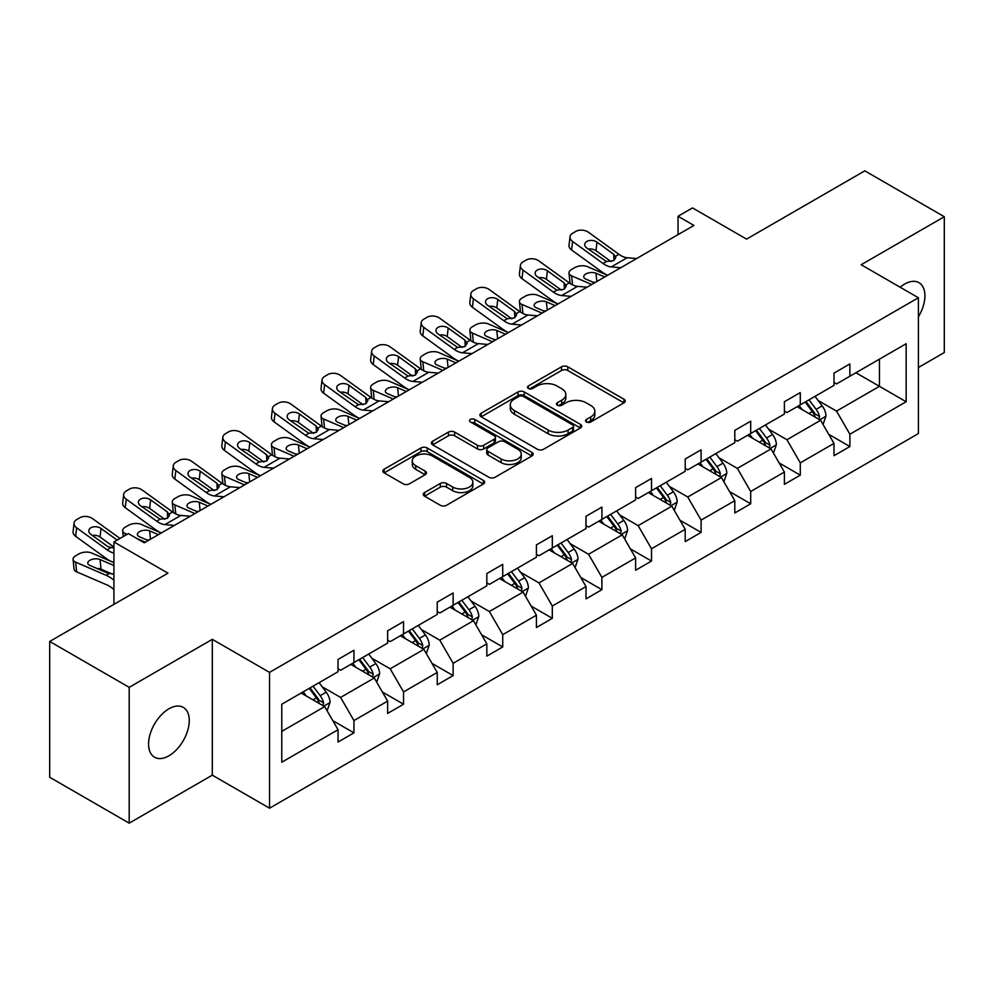 <?xml version="1.0" encoding="UTF-8"?>
<svg xmlns="http://www.w3.org/2000/svg" width="994" height="994" viewBox="0 0 994 994"><rect width="100%" height="100%" fill="white"/><g stroke="black" fill="none" stroke-linecap="round" stroke-linejoin="round"><path stroke-width="1.49" d="M586.423 421.978A3.094 1.789 0 0 0 590.796 421.978L623.946 402.843A4.411 2.547 0 0 0 625.238 401.042A4.411 2.547 0 0 0 623.946 399.24L567.773 366.811A4.411 2.547 0 0 0 561.535 366.811L528.386 385.945A3.094 1.789 0 0 0 527.479 387.213A3.094 1.789 0 0 0 528.386 388.468A3.094 1.789 0 0 0 532.747 388.468L537.046 385.995A14.127 8.151 0 0 1 557.013 385.995L561.697 388.704A14.127 8.151 0 0 1 565.834 394.469A14.127 8.151 0 0 1 561.697 400.234L557.398 402.707A3.094 1.789 0 0 0 556.491 403.962A3.094 1.789 0 0 0 557.398 405.229A3.094 1.789 0 0 0 561.772 405.229L566.058 402.756A14.127 8.151 0 0 1 586.038 402.756L590.709 405.453A14.127 8.151 0 0 1 594.847 411.218A14.127 8.151 0 0 1 590.709 416.983L586.423 419.456A3.094 1.789 0 0 0 585.516 420.723A3.094 1.789 0 0 0 586.423 421.978L586.423 419.456M168.918 755.8A28.776 16.612 120 0 0 187.717 730.441A28.776 16.612 120 0 0 183.306 707.38A28.776 16.612 120 0 0 168.918 708.809A28.776 16.612 120 0 0 150.119 734.168A28.776 16.612 120 0 0 154.53 757.217A28.776 16.612 120 0 0 168.918 755.8M918.394 316.837A28.776 16.612 120 0 0 918.953 282.669A28.776 16.612 120 0 0 904.565 284.085A28.776 16.612 120 0 0 900.129 287.216M918.394 367.507L944.3 352.547L944.3 216.729L864.817 170.844L746.556 239.119L692.52 207.92L678.045 216.27L678.045 234.621M129.183 823.156L212.306 775.158L212.306 639.341L129.183 687.339L129.183 823.156L49.7 777.271L49.7 641.453L167.961 573.165L113.912 541.966L113.912 604.377M129.183 687.339L49.7 641.453M424.55 492.564A4.411 2.547 0 0 0 423.258 494.366A4.411 2.547 0 0 0 424.55 496.168L440.305 505.263A4.411 2.547 0 0 0 446.542 505.263L483.37 484.003A4.411 2.547 0 0 0 484.662 482.202A4.411 2.547 0 0 0 483.37 480.4L427.196 447.971A4.411 2.547 0 0 0 420.959 447.971L384.131 469.23A4.411 2.547 0 0 0 382.839 471.032A4.411 2.547 0 0 0 384.131 472.833L403.166 483.817A4.411 2.547 0 0 0 409.416 483.817L425.171 474.722A4.411 2.547 0 0 0 426.463 472.92A4.411 2.547 0 0 0 425.171 471.119L415.728 465.677A11.804 6.821 0 0 1 412.274 460.856A11.804 6.821 0 0 1 419.555 454.556A11.804 6.821 0 0 1 432.427 456.035L469.404 477.381A11.804 6.821 0 0 1 472.858 482.202A11.804 6.821 0 0 1 465.577 488.501A11.804 6.821 0 0 1 452.705 487.023L446.542 483.457A4.411 2.547 0 0 0 440.305 483.457L424.55 492.564L424.55 496.168M113.912 541.966L128.388 533.616L144.279 542.799L693.949 225.452L678.045 216.27M212.306 639.341L269.536 672.379L918.394 297.765L918.394 433.583L269.536 808.197L269.536 672.379M944.3 216.729L861.164 264.727L918.394 297.765M537.356 449.238A4.411 2.547 0 0 0 543.594 449.238L580.421 427.979A4.411 2.547 0 0 0 581.714 426.177A4.411 2.547 0 0 0 580.421 424.376L524.248 391.947A4.411 2.547 0 0 0 518.011 391.947L481.183 413.206A4.411 2.547 0 0 0 479.891 415.007A4.411 2.547 0 0 0 481.183 416.809L537.356 449.238M471.653 422.649A3.094 1.789 0 0 1 474.784 423.084L474.784 419.418L531.889 452.382A4.411 2.547 0 0 1 533.182 454.183A4.411 2.547 0 0 1 531.889 455.985L495.074 477.244A4.411 2.547 0 0 1 488.824 477.244L432.663 444.815L432.663 441.212A4.411 2.547 0 0 0 431.371 443.013A4.411 2.547 0 0 0 432.663 444.815M432.663 441.212L448.418 432.117A4.411 2.547 0 0 1 454.656 432.117L477.443 445.275A4.411 2.547 0 0 0 483.68 445.275L494.13 439.236A4.411 2.547 0 0 0 495.422 437.435A4.411 2.547 0 0 0 494.13 435.633L470.423 421.941A3.094 1.789 0 0 1 469.516 420.673A3.094 1.789 0 0 1 471.417 419.033A3.094 1.789 0 0 1 474.784 419.418M281.774 704.224L338.047 671.733L338.047 659.432L353.939 650.262L353.939 662.551L387.635 643.106L387.635 630.805L403.539 621.623L403.539 633.923L437.236 614.466L437.236 602.165L453.127 592.996L453.127 605.296L486.824 585.839L486.824 573.538L502.728 564.356L502.728 576.657L536.425 557.199L536.425 544.898L552.316 535.729L552.316 548.029L586.013 528.572L586.013 516.271L601.904 507.089L601.904 519.39L635.613 499.932L635.613 487.644L651.505 478.462L651.505 490.763L685.201 471.305L685.201 459.004L701.093 449.835L701.093 462.123L734.802 442.665L734.802 430.377L750.694 421.195L750.694 433.496L784.39 414.038L784.39 401.738L800.282 392.568L800.282 404.856L833.991 385.411L833.991 373.11L849.882 363.928L849.882 376.229L906.155 343.738L906.155 401.738L849.882 434.229L849.882 446.53L833.991 455.699L833.991 443.411L800.282 462.856L800.282 475.157L784.39 484.339L784.39 472.038L750.694 491.496L750.694 503.796L734.802 512.966L734.802 500.665L701.093 520.123L701.093 532.424L685.201 541.606L685.201 529.305L651.505 548.763L651.505 561.063L635.613 570.233L635.613 557.932L601.904 577.39L601.904 589.691L586.013 598.873L586.013 586.572L552.316 606.029L552.316 618.318L536.425 627.5L536.425 615.199L502.728 634.657L502.728 646.957L486.824 656.127L486.824 643.839L453.127 663.296L453.127 675.585L437.236 684.767L437.236 672.466L403.539 691.923L403.539 704.224L387.635 713.394L387.635 701.105L353.939 720.563L353.939 732.851L338.047 742.033L338.047 729.733L281.774 762.224L281.774 704.224M350.758 664.39L374.291 677.97L340.594 697.428L322.193 686.804M340.594 697.428L353.939 720.563M374.291 677.97L387.635 701.105M338.047 668.8L340.594 670.267L353.939 662.551M400.358 635.762L423.879 649.343L390.182 668.8L371.781 658.177M390.182 668.8L403.539 691.923M423.879 649.343L437.236 672.466M387.635 640.161L390.182 641.627L403.539 633.923M449.947 607.123L473.479 620.703L439.77 640.161L421.381 629.537M439.77 640.161L453.127 663.296M473.479 620.703L486.824 643.839M437.236 611.534L439.77 613L453.127 605.296M499.547 578.496L523.068 592.076L489.371 611.534L470.97 600.91M489.371 611.534L502.728 634.657M523.068 592.076L536.425 615.199M486.824 582.894L489.371 584.373L502.728 576.657M549.135 549.856L572.668 563.449L538.959 582.894L520.558 572.271M538.959 582.894L552.316 606.029M572.668 563.449L586.013 586.572M536.425 554.267L538.959 555.733L552.316 548.029M598.736 521.229L622.256 534.809L588.56 554.267L570.158 543.643M588.56 554.267L601.904 577.39M622.256 534.809L635.613 557.932M586.013 525.627L588.56 527.106L601.904 519.39M648.324 492.589L671.845 506.182L638.148 525.627L619.747 515.004M638.148 525.627L651.505 548.763M671.845 506.182L685.201 529.305M635.613 497L638.148 498.466L651.505 490.763M697.925 463.962L721.445 477.542L687.749 497L669.347 486.377M687.749 497L701.093 520.123M721.445 477.542L734.802 500.665M685.201 468.373L687.749 469.839L701.093 462.123M747.513 435.335L771.033 448.915L737.337 468.373L718.935 457.749M737.337 468.373L750.694 491.496M771.033 448.915L784.39 472.038M734.802 439.733L737.337 441.199L750.694 433.496M797.101 406.695L820.634 420.276L786.937 439.733L768.536 429.11M786.937 439.733L800.282 462.856M820.634 420.276L833.991 443.411M784.39 411.106L786.937 412.572L800.282 404.856M855.921 372.738L879.441 386.318L836.526 411.106L818.124 400.483M836.526 411.106L849.882 434.229M906.155 401.738L879.441 386.318L879.441 359.157L906.155 343.738M212.306 775.158L269.536 808.197M833.991 382.466L836.526 383.933L849.882 376.229M281.774 731.385L324.69 706.61L301.17 693.029M324.69 706.61L338.047 729.733M828.735 434.316L849.882 446.53M779.147 462.956L800.282 475.157M729.546 491.583L750.694 503.796M679.958 520.222L701.093 532.424M630.358 548.85L651.505 561.063M580.769 577.489L601.904 589.691M531.181 606.116L552.316 618.318M481.581 634.756L502.728 646.957M431.992 663.383L453.127 675.585M382.392 692.01L403.539 704.224M332.804 720.65L353.939 732.851M587.653 422.413L590.709 420.648A14.127 8.151 0 0 0 594.847 414.883L594.847 411.218M565.834 394.469L565.834 398.134A14.127 8.151 0 0 1 561.697 403.899L558.64 405.664M623.884 402.881L567.773 370.476A4.411 2.547 0 0 0 561.535 370.476L529.616 388.915M580.359 428.004L524.248 395.612A4.411 2.547 0 0 0 518.011 395.612L481.245 416.834M572.619 427.432A3.094 1.789 0 0 0 573.513 426.177A3.094 1.789 0 0 0 572.619 424.91L523.316 396.444A3.094 1.789 0 0 0 518.943 396.444L514.42 399.054A14.127 8.151 0 0 0 510.282 404.819A14.127 8.151 0 0 0 514.42 410.584L548.116 430.042A14.127 8.151 0 0 0 568.083 430.042L572.619 427.432L572.619 431.098A3.094 1.789 0 0 0 573.513 429.843L573.513 426.177M510.282 404.819L510.282 408.497A14.127 8.151 0 0 0 514.42 414.262L514.42 410.584M572.619 431.098L568.083 433.719A14.127 8.151 0 0 1 548.116 433.719L514.42 414.262M432.713 444.852L448.418 435.782L448.418 432.117M495.422 437.435L495.422 441.1A4.411 2.547 0 0 1 494.13 442.902L483.68 448.94A4.411 2.547 0 0 1 477.443 448.94L454.656 435.782A4.411 2.547 0 0 0 448.418 435.782M474.784 423.084L531.827 456.022M501.075 458.917A11.804 6.821 0 0 0 513.935 460.396A11.804 6.821 0 0 0 521.229 454.096A11.804 6.821 0 0 0 517.775 449.276L504.741 441.758A4.411 2.547 0 0 0 498.503 441.758L488.054 447.797A4.411 2.547 0 0 0 486.762 449.599A4.411 2.547 0 0 0 488.054 451.4L501.075 458.917L501.075 462.583A11.804 6.821 0 0 0 513.935 464.061A11.804 6.821 0 0 0 521.229 457.762L521.229 454.096M486.762 449.599L486.762 453.264A4.411 2.547 0 0 0 488.054 455.066L488.054 451.4M501.075 462.583L488.054 455.066M472.858 482.202L472.858 485.867A11.804 6.821 0 0 1 465.577 492.167A11.804 6.821 0 0 1 452.705 490.688L446.542 487.135A4.411 2.547 0 0 0 440.305 487.135L424.6 496.192M412.274 460.856L412.274 464.521A11.804 6.821 0 0 0 415.728 469.342L415.728 465.677M425.109 474.759L415.728 469.342M483.308 484.041L427.196 451.636A4.411 2.547 0 0 0 420.959 451.636L384.193 472.871M823.044 424.463L825.977 416.014A11.916 6.883 -120 0 0 822.175 405.875L815.03 396.345M607.57 275.313L587.491 266.653A8.996 4.498 -5.9 0 0 574.83 267.61L571.649 269.436A8.996 4.498 -5.9 0 0 569.003 273.089A8.996 4.498 -5.9 0 0 571.6 275.835L572.532 284.88M802.233 409.652L799.139 405.527M591.666 284.495L571.6 275.835M818.87 419.269L819.541 416.523A11.916 6.883 -120 0 0 816.136 409.366L808.992 399.837M806.01 401.564L813.862 412.038A6.063 3.504 60 0 1 814.968 413.889L819.541 416.523M604.7 276.966L595.99 273.213A7.194 3.603 174.1 0 0 585.851 273.971A7.194 3.603 174.1 0 0 583.739 276.879A7.194 3.603 174.1 0 0 585.814 279.078L594.536 282.843M570.233 283.563A8.996 4.498 174.1 0 1 570.009 282.768L569.003 273.089M595.319 282.383A7.194 3.603 -5.9 0 0 592.971 282.172M805.177 402.036L812.309 411.566A11.916 6.883 60 0 1 815.279 417.194M620.728 267.721L611.248 266.914A22.477 12.984 60 0 1 603.035 263.485L572.594 241.467L571.6 250.003A8.996 5.802 -173.3 0 1 569.028 245.282L570.022 236.758A8.996 5.802 6.7 0 0 572.594 241.467M607.62 275.288A33.721 19.47 60 0 1 602.041 272.021L571.6 250.003M636.62 258.539L627.152 257.732A22.477 12.984 60 0 1 618.927 254.302L588.485 232.285A8.996 5.802 6.7 0 0 575.824 231.403L572.643 233.23A8.996 5.802 6.7 0 0 570.022 236.758M613.981 260.478L613.72 254.265L615.858 257.583L613.745 260.614L606.452 261.509L586.808 248.028A7.194 4.647 -173.3 0 1 584.745 244.263A7.194 4.647 -173.3 0 1 586.845 241.443A7.194 4.647 -173.3 0 1 596.984 242.151L595.99 250.687L611.086 261.608M595.99 250.687A7.194 4.647 6.7 0 0 588.299 249.109M613.72 254.265L596.984 242.151M773.456 453.102L776.376 444.653A11.916 6.883 -120 0 0 772.574 434.502L765.442 424.985M557.969 303.953L537.891 295.293A8.996 4.498 -5.9 0 0 525.23 296.237L522.049 298.076A8.996 4.498 -5.9 0 0 519.415 301.716A8.996 4.498 -5.9 0 0 521.999 304.462L522.931 313.508M752.632 438.292L749.538 434.154M542.078 313.122L521.999 304.462M769.281 447.896L769.952 445.163A11.916 6.883 -120 0 0 766.536 437.994L759.404 428.464M756.409 430.191L764.274 440.677A6.063 3.504 60 0 1 765.368 442.516L769.952 445.163M555.112 305.605L546.389 301.841A7.194 3.603 174.1 0 0 536.263 302.598A7.194 3.603 174.1 0 0 534.151 305.518A7.194 3.603 174.1 0 0 536.213 307.718L544.936 311.47M520.645 312.203A8.996 4.498 174.1 0 1 520.409 311.395L519.415 301.716M545.731 311.023A7.194 3.603 -5.9 0 0 543.37 310.799M755.589 430.675L762.721 440.193A11.916 6.883 60 0 1 765.691 445.821M723.856 481.73L726.788 473.281A11.916 6.883 -120 0 0 722.986 463.142L715.842 453.612M508.381 332.58L488.302 323.92A8.996 4.498 -5.9 0 0 475.641 324.876L472.461 326.703A8.996 4.498 -5.9 0 0 469.827 330.343A8.996 4.498 -5.9 0 0 472.411 333.102L473.343 342.135M703.044 466.919L699.95 462.794M492.477 341.762L472.411 333.102M719.681 476.524L720.352 473.79A11.916 6.883 -120 0 0 716.947 466.633L709.803 457.103M706.821 458.818L714.674 469.305A6.063 3.504 60 0 1 715.779 471.156L720.352 473.79M505.511 334.232L496.801 330.468A7.194 3.603 174.1 0 0 486.662 331.238A7.194 3.603 174.1 0 0 484.55 334.146A7.194 3.603 174.1 0 0 486.625 336.345L495.347 340.11M471.057 340.83A8.996 4.498 174.1 0 1 470.821 340.035L469.827 330.343M496.13 339.65A7.194 3.603 -5.9 0 0 493.782 339.439M705.989 459.303L713.133 468.833A11.916 6.883 60 0 1 716.09 474.461M571.128 296.349L561.66 295.541A22.477 12.984 60 0 1 553.434 292.112L522.993 270.107L521.999 278.631A8.996 5.802 -173.3 0 1 519.427 273.922L520.421 265.386A8.996 5.802 6.7 0 0 522.993 270.107M558.019 303.915A33.721 19.47 60 0 1 552.44 300.648L521.999 278.631M587.032 287.179L577.551 286.359A22.477 12.984 60 0 1 569.338 282.942L538.897 260.925A8.996 5.802 6.7 0 0 526.224 260.03L523.043 261.869A8.996 5.802 6.7 0 0 520.421 265.386M564.381 289.105L564.132 282.892L566.257 286.21L564.157 289.254L556.864 290.136L537.207 276.655A7.194 4.647 -173.3 0 1 535.157 272.89A7.194 4.647 -173.3 0 1 537.257 270.07A7.194 4.647 -173.3 0 1 547.383 270.79L546.389 279.314L561.498 290.248M546.389 279.314A7.194 4.647 6.7 0 0 538.698 277.736M564.132 282.892L547.383 270.79M521.539 324.988L512.059 324.168A22.477 12.984 60 0 1 503.846 320.751L473.405 298.734L472.411 307.258A8.996 5.802 -173.3 0 1 469.839 302.549L470.833 294.025A8.996 5.802 6.7 0 0 473.405 298.734M508.431 332.555A33.721 19.47 60 0 1 502.852 329.275L472.411 307.258M537.431 315.806L527.963 314.999A22.477 12.984 60 0 1 519.738 311.569L489.296 289.552A8.996 5.802 6.7 0 0 476.635 288.67L473.455 290.497A8.996 5.802 6.7 0 0 470.833 294.025M514.793 317.745L514.532 311.532L516.669 314.849L514.557 317.881L507.275 318.776L487.619 305.295A7.194 4.647 -173.3 0 1 485.557 301.517A7.194 4.647 -173.3 0 1 487.656 298.709A7.194 4.647 -173.3 0 1 497.795 299.418L496.801 307.954L511.898 318.875M496.801 307.954A7.194 4.647 6.7 0 0 489.11 306.376M514.532 311.532L497.795 299.418M674.267 510.357L677.187 501.92A11.916 6.883 -120 0 0 673.385 491.769L666.253 482.252M458.781 361.22L438.714 352.559A8.996 4.498 -5.9 0 0 426.041 353.504L422.86 355.343A8.996 4.498 -5.9 0 0 420.226 358.983A8.996 4.498 -5.9 0 0 422.81 361.729L423.742 370.774M653.456 495.559L650.349 491.421M442.889 370.389L422.81 361.729M670.093 505.163L670.764 502.43A11.916 6.883 -120 0 0 667.347 495.26L660.215 485.731M657.22 487.458L665.085 497.944A6.063 3.504 60 0 1 666.179 499.783L670.764 502.43M455.923 362.872L447.201 359.107A7.194 3.603 174.1 0 0 437.074 359.865A7.194 3.603 174.1 0 0 434.962 362.785A7.194 3.603 174.1 0 0 437.025 364.984L445.747 368.737M421.456 369.457A8.996 4.498 174.1 0 1 421.22 368.662L420.226 358.983M446.542 368.289A7.194 3.603 -5.9 0 0 444.181 368.066M656.4 487.93L663.532 497.46A11.916 6.883 60 0 1 666.502 503.088M471.939 353.615L462.471 352.808A22.477 12.984 60 0 1 454.246 349.379L423.804 327.361L422.81 335.897A8.996 5.802 -173.3 0 1 420.238 331.188L421.232 322.652A8.996 5.802 6.7 0 0 423.804 327.361M458.83 361.182A33.721 19.47 60 0 1 453.252 357.915L422.81 335.897M487.843 344.446L478.362 343.626A22.477 12.984 60 0 1 470.15 340.209L439.708 318.192A8.996 5.802 6.7 0 0 427.035 317.297L423.854 319.136A8.996 5.802 6.7 0 0 421.232 322.652M465.204 346.372L464.943 340.159L467.068 343.477L464.968 346.521L457.675 347.403L438.031 333.922A7.194 4.647 -173.3 0 1 435.968 330.157A7.194 4.647 -173.3 0 1 438.068 327.337A7.194 4.647 -173.3 0 1 448.195 328.057L447.201 336.581L462.309 347.502M447.201 336.581A7.194 4.647 6.7 0 0 439.51 335.003M464.943 340.159L448.195 328.057M624.667 538.996L627.599 530.548A11.916 6.883 -120 0 0 623.797 520.409L616.653 510.879M422.351 382.255L412.883 381.435A22.477 12.984 60 0 1 404.657 378.018L374.216 356.001L373.222 364.525L403.663 386.542A33.721 19.47 60 0 0 409.242 389.822L389.114 381.187A8.996 4.498 -5.9 0 0 376.453 382.143L373.272 383.97A8.996 4.498 -5.9 0 0 370.638 387.61A8.996 4.498 -5.9 0 0 373.222 390.369L374.154 399.402M603.855 524.186L600.761 520.061M393.289 399.029L373.222 390.369M620.492 533.79L621.163 531.057A11.916 6.883 -120 0 0 617.759 523.888L610.614 514.37M607.632 516.085L615.485 526.572A6.063 3.504 60 0 1 616.591 528.423L621.163 531.057M406.322 391.499L397.612 387.735A7.194 3.603 174.1 0 0 387.474 388.492A7.194 3.603 174.1 0 0 385.361 391.412A7.194 3.603 174.1 0 0 387.436 393.612L396.159 397.376M371.868 398.097A8.996 4.498 174.1 0 1 371.632 397.289L370.638 387.61M396.941 396.917A7.194 3.603 -5.9 0 0 394.593 396.705M606.8 516.569L613.944 526.099A11.916 6.883 60 0 1 616.914 531.728M438.242 373.073L428.774 372.265A22.477 12.984 60 0 1 420.549 368.836L390.108 346.819A8.996 5.802 6.7 0 0 377.447 345.937L374.266 347.763A8.996 5.802 6.7 0 0 371.644 351.28A8.996 5.802 6.7 0 0 374.216 356.001M415.604 375.011L415.343 368.799L417.48 372.116L415.368 375.148L408.087 376.043L388.43 362.562A7.194 4.647 -173.3 0 1 386.368 358.784A7.194 4.647 -173.3 0 1 388.468 355.976A7.194 4.647 -173.3 0 1 398.606 356.684L397.612 365.22L412.709 376.142M397.612 365.22A7.194 4.647 6.7 0 0 389.921 363.63M373.222 364.525A8.996 5.802 -173.3 0 1 370.65 359.816L371.644 351.28M415.343 368.799L398.606 356.684M575.079 567.624L577.999 559.187A11.916 6.883 -120 0 0 574.197 549.036L567.065 539.506M359.592 418.486L339.526 409.826A8.996 4.498 -5.9 0 0 326.852 410.771L323.671 412.609A8.996 4.498 -5.9 0 0 321.037 416.25A8.996 4.498 -5.9 0 0 323.622 418.996L324.553 428.041M554.267 552.826L551.173 548.688M343.7 427.656L323.622 418.996M570.904 562.43L571.575 559.697A11.916 6.883 -120 0 0 568.158 552.527L561.026 542.997M558.032 544.724L565.897 555.211A6.063 3.504 60 0 1 566.99 557.05L571.575 559.697M356.734 420.139L348.012 416.374A7.194 3.603 174.1 0 0 337.885 417.132A7.194 3.603 174.1 0 0 335.773 420.04A7.194 3.603 174.1 0 0 337.836 422.251L346.558 426.004M322.267 426.724A8.996 4.498 174.1 0 1 322.031 425.929L321.037 416.25M347.353 425.556A7.194 3.603 -5.9 0 0 344.993 425.333M557.212 545.197L564.343 554.727A11.916 6.883 60 0 1 567.313 560.355M372.75 410.882L363.282 410.075A22.477 12.984 60 0 1 355.069 406.645L324.616 384.628L323.622 393.164A8.996 5.802 -173.3 0 1 321.05 388.443L322.044 379.919A8.996 5.802 6.7 0 0 324.616 384.628M359.642 418.449A33.721 19.47 60 0 1 354.063 415.181L323.622 393.164M388.654 401.713L379.174 400.893A22.477 12.984 60 0 1 370.961 397.476L340.52 375.459A8.996 5.802 6.7 0 0 327.846 374.564L324.678 376.403A8.996 5.802 6.7 0 0 322.044 379.919M366.016 403.639L365.755 397.426L367.879 400.744L365.78 403.788L358.486 404.67L338.842 391.189A7.194 4.647 -173.3 0 1 336.78 387.424A7.194 4.647 -173.3 0 1 338.879 384.603A7.194 4.647 -173.3 0 1 349.006 385.324L348.012 393.848L363.121 404.769M348.012 393.848A7.194 4.647 6.7 0 0 340.321 392.27M365.755 397.426L349.006 385.324M525.491 596.263L528.41 587.814A11.916 6.883 -120 0 0 524.608 577.676L517.464 568.146M310.004 447.114L289.925 438.453A8.996 4.498 -5.9 0 0 277.264 439.398L274.083 441.237A8.996 4.498 -5.9 0 0 271.449 444.877A8.996 4.498 -5.9 0 0 274.033 447.635L274.965 456.668M504.666 581.453L501.572 577.315M294.1 456.296L274.033 447.635M521.316 591.057L521.974 588.324A11.916 6.883 -120 0 0 518.57 581.155L511.425 571.637M508.443 573.352L516.296 583.838A6.063 3.504 60 0 1 517.402 585.69L521.974 588.324M307.134 448.766L298.424 445.001A7.194 3.603 174.1 0 0 288.285 445.759A7.194 3.603 174.1 0 0 286.173 448.679A7.194 3.603 174.1 0 0 288.248 450.878L296.97 454.643M272.679 455.364A8.996 4.498 174.1 0 1 272.443 454.556L271.449 444.877M297.753 454.183A7.194 3.603 -5.9 0 0 295.404 453.96M507.611 573.836L514.755 583.366A11.916 6.883 60 0 1 517.725 588.982M323.162 439.522L313.694 438.702A22.477 12.984 60 0 1 305.469 435.285L275.027 413.268L274.033 421.791A8.996 5.802 -173.3 0 1 271.461 417.082L272.455 408.546A8.996 5.802 6.7 0 0 275.027 413.268M310.053 447.089A33.721 19.47 60 0 1 304.475 443.809L274.033 421.791M339.053 430.34L329.586 429.532A22.477 12.984 60 0 1 321.36 426.103L290.919 404.086A8.996 5.802 6.7 0 0 278.258 403.191L275.077 405.03A8.996 5.802 6.7 0 0 272.455 408.546M316.415 432.278L316.154 426.066L318.291 429.383L316.191 432.415L308.898 433.309L289.242 419.828A7.194 4.647 -173.3 0 1 287.179 416.051A7.194 4.647 -173.3 0 1 289.279 413.243A7.194 4.647 -173.3 0 1 299.418 413.951L298.424 422.487L313.52 433.409M298.424 422.487A7.194 4.647 6.7 0 0 290.733 420.897M316.154 426.066L299.418 413.951M475.89 624.891L478.81 616.454A11.916 6.883 -120 0 0 475.008 606.303L467.876 596.773M260.403 475.753L240.337 467.081A8.996 4.498 -5.9 0 0 227.663 468.037L224.482 469.876A8.996 4.498 -5.9 0 0 221.848 473.517A8.996 4.498 -5.9 0 0 224.433 476.263L225.365 485.308M455.078 610.08L451.984 605.955M244.512 484.923L224.433 476.263M471.715 619.697L472.386 616.963A11.916 6.883 -120 0 0 468.969 609.794L461.837 600.264M458.855 601.991L466.708 612.478A6.063 3.504 60 0 1 467.814 614.317L472.386 616.963M257.545 477.393L248.823 473.641A7.194 3.603 174.1 0 0 238.697 474.399A7.194 3.603 174.1 0 0 236.584 477.306A7.194 3.603 174.1 0 0 238.647 479.506L247.369 483.27M223.078 483.991A8.996 4.498 174.1 0 1 222.842 483.196L221.848 473.517M248.165 482.811A7.194 3.603 -5.9 0 0 245.804 482.599M458.023 602.463L465.155 611.993A11.916 6.883 60 0 1 468.124 617.622M273.561 468.149L264.093 467.342A22.477 12.984 60 0 1 255.88 463.912L225.439 441.895L224.433 450.431A8.996 5.802 -173.3 0 1 221.861 445.71L222.855 437.186A8.996 5.802 6.7 0 0 225.439 441.895M260.453 475.716A33.721 19.47 60 0 1 254.874 472.448L224.433 450.431M289.465 458.967L279.985 458.159A22.477 12.984 60 0 1 271.772 454.743L241.331 432.725A8.996 5.802 6.7 0 0 228.657 431.831L225.489 433.67A8.996 5.802 6.7 0 0 222.855 437.186M266.827 460.905L266.566 454.693L268.691 458.01L266.591 461.042L259.297 461.937L239.653 448.456A7.194 4.647 -173.3 0 1 237.591 444.691A7.194 4.647 -173.3 0 1 239.691 441.87A7.194 4.647 -173.3 0 1 249.817 442.578L248.823 451.114L263.932 462.036M248.823 451.114A7.194 4.647 6.7 0 0 241.132 449.536M266.566 454.693L249.817 442.578M426.302 653.53L429.222 645.081A11.916 6.883 -120 0 0 425.42 634.942L418.275 625.412M210.815 504.38L190.736 495.72A8.996 4.498 -5.9 0 0 178.075 496.665L174.894 498.503A8.996 4.498 -5.9 0 0 172.26 502.144A8.996 4.498 -5.9 0 0 174.845 504.902L175.776 513.935M405.477 638.72L402.384 634.582M194.911 513.563L174.845 504.902M422.127 648.324L422.785 645.591A11.916 6.883 -120 0 0 419.381 638.421L412.237 628.891M409.255 630.618L417.107 641.105A6.063 3.504 60 0 1 418.213 642.944L422.785 645.591M207.945 506.033L199.235 502.268A7.194 3.603 174.1 0 0 189.096 503.026A7.194 3.603 174.1 0 0 186.984 505.946A7.194 3.603 174.1 0 0 189.059 508.145L197.781 511.91M173.49 512.631A8.996 4.498 174.1 0 1 173.254 511.823L172.26 502.144M198.564 511.45A7.194 3.603 -5.9 0 0 196.216 511.227M408.422 631.103L415.567 640.633A11.916 6.883 60 0 1 418.536 646.249M223.973 496.776L214.505 495.969A22.477 12.984 60 0 1 206.28 492.552L175.839 470.535L174.845 479.058A8.996 5.802 -173.3 0 1 172.273 474.349L173.267 465.813A8.996 5.802 6.7 0 0 175.839 470.535M210.865 504.356A33.721 19.47 60 0 1 205.286 501.075L174.845 479.058M239.865 487.607L230.397 486.799A22.477 12.984 60 0 1 222.171 483.37L191.73 461.353A8.996 5.802 6.7 0 0 179.069 460.458L175.888 462.297A8.996 5.802 6.7 0 0 173.267 465.813M217.226 489.545L216.978 483.332L219.102 486.65L217.003 489.682L209.709 490.576L190.053 477.095A7.194 4.647 -173.3 0 1 188.003 473.318A7.194 4.647 -173.3 0 1 190.09 470.51A7.194 4.647 -173.3 0 1 200.229 471.218L199.235 479.742L214.344 490.676M199.235 479.742A7.194 4.647 6.7 0 0 191.544 478.164M216.978 483.332L200.229 471.218M376.701 682.157L379.621 673.721A11.916 6.883 -120 0 0 375.819 663.57L368.687 654.04M161.214 533.008L141.148 524.347A8.996 4.498 -5.9 0 0 128.475 525.304L125.294 527.143A8.996 4.498 -5.9 0 0 122.66 530.784A8.996 4.498 -5.9 0 0 125.244 533.529L125.43 535.319M355.889 667.347L352.795 663.222M145.323 542.19L137.06 538.624M127.133 534.337L125.244 533.529M372.526 676.964L373.197 674.218A11.916 6.883 -120 0 0 369.78 667.061L362.648 657.531M359.666 659.258L367.519 669.745A6.063 3.504 60 0 1 368.625 671.584L373.197 674.218M158.357 534.66L149.634 530.908A7.194 3.603 174.1 0 0 139.508 531.666A7.194 3.603 174.1 0 0 137.396 534.573A7.194 3.603 174.1 0 0 139.471 536.772L148.181 540.537M148.976 540.077A7.194 3.603 -5.9 0 0 146.615 539.866M358.834 659.73L365.966 669.26A11.916 6.883 60 0 1 368.936 674.889M174.372 525.416L164.905 524.608A22.477 12.984 60 0 1 156.692 521.179L126.25 499.162L125.244 507.698A8.996 5.802 -173.3 0 1 122.672 502.976L123.678 494.453A8.996 5.802 6.7 0 0 126.25 499.162M161.264 532.983A33.721 19.47 60 0 1 155.685 529.715L125.244 507.698M190.276 516.234L180.809 515.426A22.477 12.984 60 0 1 172.583 512.009L142.142 489.992A8.996 5.802 6.7 0 0 129.469 489.098L126.3 490.937A8.996 5.802 6.7 0 0 123.678 494.453M167.638 518.172L167.377 511.96L169.502 515.277L167.402 518.309L160.109 519.203L140.465 505.722A7.194 4.647 -173.3 0 1 138.402 501.958A7.194 4.647 -173.3 0 1 140.502 499.137A7.194 4.647 -173.3 0 1 150.628 499.845L149.634 508.381L164.743 519.303M149.634 508.381A7.194 4.647 6.7 0 0 141.943 506.803M167.377 511.96L150.628 499.845M327.113 710.797L330.033 702.348A11.916 6.883 -120 0 0 326.231 692.209L319.086 682.679M113.912 562.641L91.547 552.987A8.996 4.498 -5.9 0 0 78.886 553.931L75.706 555.77A8.996 4.498 -5.9 0 0 73.071 559.411A8.996 4.498 -5.9 0 0 75.656 562.157L76.65 571.848A8.996 4.498 174.1 0 1 74.065 569.09L73.071 559.411M306.289 695.986L303.195 691.849M113.912 580.161A33.721 19.47 -120 0 0 106.097 575.302L75.656 562.157M113.912 589.641A22.477 12.984 -120 0 0 107.091 584.981L76.65 571.848M322.938 705.591L323.597 702.857A11.916 6.883 -120 0 0 320.192 695.688L313.048 686.158M310.066 687.885L317.918 698.372A6.063 3.504 60 0 1 319.024 700.211L323.597 702.857M113.912 574.085L108.011 573.227L89.87 565.412A7.194 3.603 174.1 0 1 87.807 563.213A7.194 3.603 174.1 0 1 89.907 560.293A7.194 3.603 174.1 0 1 100.046 559.535L113.912 565.524M112.347 574.097L101.04 569.214A7.194 3.603 -5.9 0 0 97.027 568.493M309.233 688.37L316.378 697.887A11.916 6.883 60 0 1 319.347 703.516M113.912 553.024A22.477 12.984 60 0 1 107.091 549.819L76.65 527.802L75.656 536.325A8.996 5.802 -173.3 0 1 73.084 531.616L74.078 523.08A8.996 5.802 6.7 0 0 76.65 527.802M113.912 562.505A33.721 19.47 60 0 1 106.097 558.342L75.656 536.325M119.988 538.462L92.541 518.619A8.996 5.802 6.7 0 0 79.88 517.725L76.7 519.564A8.996 5.802 6.7 0 0 74.078 523.08M113.912 548.129L107.613 546.464L90.864 534.362A7.194 4.647 -173.3 0 1 88.814 530.585A7.194 4.647 -173.3 0 1 90.901 527.764A7.194 4.647 -173.3 0 1 101.04 528.485L100.046 537.008L113.912 547.048M100.046 537.008A7.194 4.647 6.7 0 0 92.355 535.431M117.13 540.115L101.04 528.485M590.709 420.648L590.709 416.983M557.398 405.229L557.398 402.707M561.697 403.899L561.697 400.234M528.386 388.468L528.386 385.945M561.535 370.476L561.535 366.811M567.773 370.476L567.773 366.811M623.946 402.843L623.946 399.24M481.183 416.809L481.183 413.206M518.011 395.612L518.011 391.947M524.248 395.612L524.248 391.947M580.421 427.979L580.421 424.376M548.116 433.719L548.116 430.042M568.083 433.719L568.083 430.042M454.656 435.782L454.656 432.117M477.443 448.94L477.443 445.275M483.68 448.94L483.68 445.275M494.13 442.902L494.13 439.236M531.889 455.985L531.889 452.382M440.305 487.135L440.305 483.457M446.542 487.135L446.542 483.457M452.705 490.688L452.705 487.023M425.171 474.722L425.171 471.119M384.131 472.833L384.131 469.23M420.959 451.636L420.959 447.971M427.196 451.636L427.196 447.971M483.37 484.003L483.37 480.4M819.777 419.779L825.89 416.25M816.136 409.366L822.175 405.875M808.93 413.516L812.309 411.566M595.99 273.213L596.835 281.513M606.452 261.509L603.035 263.485M618.927 254.302L615.51 256.29M627.152 257.732L611.248 266.914M770.176 448.418L776.302 444.877M766.536 437.994L772.574 434.502M759.329 442.156L762.721 440.193M546.389 301.841L547.247 310.14M720.588 477.045L726.701 473.517M716.947 466.633L722.986 463.142M709.741 470.783L713.133 468.833M496.801 330.468L497.646 338.78M556.864 290.136L553.434 292.112M569.338 282.942L565.909 284.918M577.551 286.359L561.66 295.541M507.275 318.776L503.846 320.751M519.738 311.569L516.321 313.545M527.963 314.999L512.059 324.168M670.987 505.685L677.113 502.144M667.347 495.26L673.385 491.769M660.14 499.423L663.532 497.46M447.201 359.107L448.058 367.407M457.675 347.403L454.246 349.379M470.15 340.209L466.72 342.184M478.362 343.626L462.471 352.808M621.399 534.312L627.512 530.784M617.759 523.888L623.797 520.409M610.552 528.05L613.944 526.099M397.612 387.735L398.457 396.047M408.087 376.043L404.657 378.018M420.549 368.836L417.132 370.812M428.774 372.265L412.883 381.435M571.798 562.952L577.924 559.411M568.158 552.527L574.197 549.036M560.951 556.69L564.343 554.727M348.012 416.374L348.869 424.674M358.486 404.67L355.069 406.645M370.961 397.476L367.531 399.451M379.174 400.893L363.282 410.075M522.21 591.579L528.336 588.05M518.57 581.155L524.608 577.676M511.363 585.317L514.755 583.366M298.424 445.001L299.269 453.301M308.898 433.309L305.469 435.285M321.36 426.103L317.943 428.079M329.586 429.532L313.694 438.702M472.622 620.219L478.735 616.678M468.969 609.794L475.008 606.303M461.763 613.957L465.155 611.993M248.823 473.641L249.68 481.941M259.297 461.937L255.88 463.912M271.772 454.743L268.343 456.718M279.985 458.159L264.093 467.342M423.022 648.846L429.147 645.317M419.381 638.421L425.42 634.942M412.175 642.584L415.567 640.633M199.235 502.268L200.092 510.568M209.709 490.576L206.28 492.552M222.171 483.37L218.755 485.345M230.397 486.799L214.505 495.969M373.433 677.473L379.546 673.944M369.78 667.061L375.819 663.57M362.586 671.211L365.966 669.26M149.634 530.908L150.492 539.208M160.109 519.203L156.692 521.179M172.583 512.009L169.154 513.985M180.809 515.426L164.905 524.608M323.833 706.113L329.958 702.584M320.192 695.688L326.231 692.209M106.097 575.302L109.042 573.588M312.986 699.851L316.378 697.887M100.046 559.535L101.04 569.214M110.52 547.831L107.091 549.819M122.66 530.784L123.256 536.574"/></g></svg>
